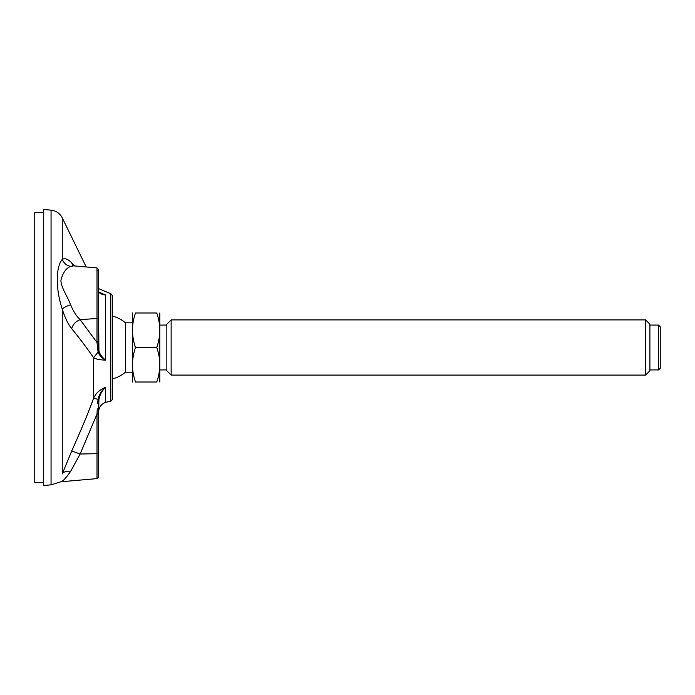 <?xml version="1.0" encoding="UTF-8"?>
<svg xmlns="http://www.w3.org/2000/svg" width="695" height="695" viewBox="0 0 695 695"><rect width="100%" height="100%" fill="white"/><g stroke="black" fill="none" stroke-linecap="round" stroke-linejoin="round"><path stroke-width="1.04" d="M98.586 288.634L110.783 293.707L112.382 295.427L112.382 399.573L110.783 401.293L110.783 293.707M99.733 292.378L104.624 294.671M103.381 294.22L101.444 293.342M100.097 359.68L101.322 359.836M104.111 360.071L105.649 360.14C99.941 359.932 95.927 359.133 93.608 357.743C87.179 348.36 79.89 338.673 71.724 328.692C67.997 324.018 64.844 317.493 62.255 309.136C55.6 289.163 55.609 267.306 62.255 259.435C64.844 257.932 67.997 259.061 71.724 262.832L74.852 265.968M71.724 450.977L80.125 454.017L70.655 471.306C66.659 470.836 63.862 471.705 62.255 473.929C55.6 486.031 55.6 486.031 62.255 473.929L71.724 450.977C80.142 432.038 86.927 416.453 93.608 398.287C95.927 393.083 99.941 389.443 105.657 387.367C102.226 390.399 99.984 394.378 98.933 399.295L98.586 413.829L98.586 403.169L97.517 403.552L98.073 399.338L93.608 398.287L93.608 357.743L98.073 352.07L97.005 342.479L80.125 319.657C75.633 321.438 72.836 324.443 71.724 328.692M43.377 209.482L43.377 485.518L51.056 484.849L51.056 210.151L43.377 209.482M112.382 380.373L112.382 316.069A32.43 32.43 0 0 1 125.43 322.819L125.43 372.181A32.43 32.43 0 0 1 112.382 378.931M70.951 262.093L69.682 261.007M73.687 265.864L70.655 266.394C66.659 265.612 63.862 263.292 62.255 259.435L62.255 217.856C59.874 213.33 56.139 210.759 51.056 210.151M98.586 292.152L98.586 298.789M98.586 322.819L98.586 326.728M70.655 266.394C66.034 268.183 62.785 272.84 60.908 280.363C61.064 287.608 67.632 296.687 70.655 304.801C73.218 311.169 76.372 316.121 80.125 319.657L97.005 318.475L97.005 342.479L98.586 341.106L98.586 348.091L98.586 291.24M70.655 471.306C66.034 477.969 62.785 481.453 60.908 481.774C62.724 481.513 65.973 478.03 70.655 471.306L71.681 469.307M98.586 453.644L98.586 413.82L98.586 476.892L98.586 453.644L80.125 454.017L97.005 414.029L97.005 478.612L60.908 481.774L61.846 481.183M98.586 269.625L97.005 267.905L97.005 318.475A1.729 1.381 0 0 0 98.586 317.102L98.586 269.625L97.005 267.905L73.609 265.855M98.586 317.102L98.933 351.027C99.932 354.407 102.174 357.439 105.657 360.14C101.765 357.89 99.237 355.197 98.073 352.061L98.933 351.027M71.724 262.832L72.958 265.759M100.862 293.533L105.657 294.993C102.226 294.593 99.984 293.655 98.933 292.178M62.255 473.929L62.255 309.136C63.862 307.494 66.659 306.052 70.655 304.801M98.586 412.013L98.586 413.829L97.005 414.029L97.265 408.721M98.916 399.399L98.073 399.338C99.203 394.334 101.731 390.338 105.657 387.367L105.657 402.309C101.192 404.064 98.838 407.339 98.586 412.126M99.845 395.959L100.08 395.325M105.657 294.993L105.657 360.14L104.693 359.341M97.517 349.238L98.586 348.091M658.521 369.931L660.25 368.202L660.25 326.798L658.521 325.069L658.521 369.931L649.895 369.931M645.586 375.1L649.895 370.791L649.895 324.209L645.586 319.9L645.586 375.1L171.144 375.1L171.144 319.9L166.835 324.209L166.835 370.791L171.144 375.1M156.749 382.007C160.788 382.007 160.788 382.007 156.749 382.007L135.516 382.007C131.468 382.007 131.468 382.007 135.516 382.007C131.468 382.007 131.468 382.007 135.516 382.007C131.468 370.531 131.468 359.028 135.516 347.5L156.749 347.5C160.788 358.976 160.788 370.478 156.749 382.007M135.516 347.5C131.468 335.972 131.468 324.469 135.516 312.993C131.468 312.993 131.468 312.993 135.516 312.993L156.749 312.993C160.788 324.469 160.788 335.972 156.749 347.5M156.749 312.993C160.788 312.993 160.788 312.993 156.749 312.993C160.788 312.993 160.788 312.993 156.749 312.993M132.432 382.007L132.432 312.993M159.824 382.007L159.824 312.993M43.377 212.583L34.75 212.583L34.75 482.417L43.377 482.417M97.005 270.181A1.729 1.581 0 0 1 98.586 271.762M110.783 401.293L105.657 402.309M86.206 266.958L62.255 217.856M51.056 484.849L60.908 481.774M72.749 265.838L73.548 265.855M101.001 293.603L98.777 291.735M98.586 287.53L98.586 291.222M97.005 478.612C97.317 478.951 97.839 478.377 98.586 476.892M132.328 322.819L125.43 322.819M132.328 372.181L125.43 372.181M166.835 325.069L159.937 325.069M166.835 369.931L159.937 369.931M658.521 325.069L649.895 325.069M645.586 319.9L171.144 319.9"/></g></svg>
